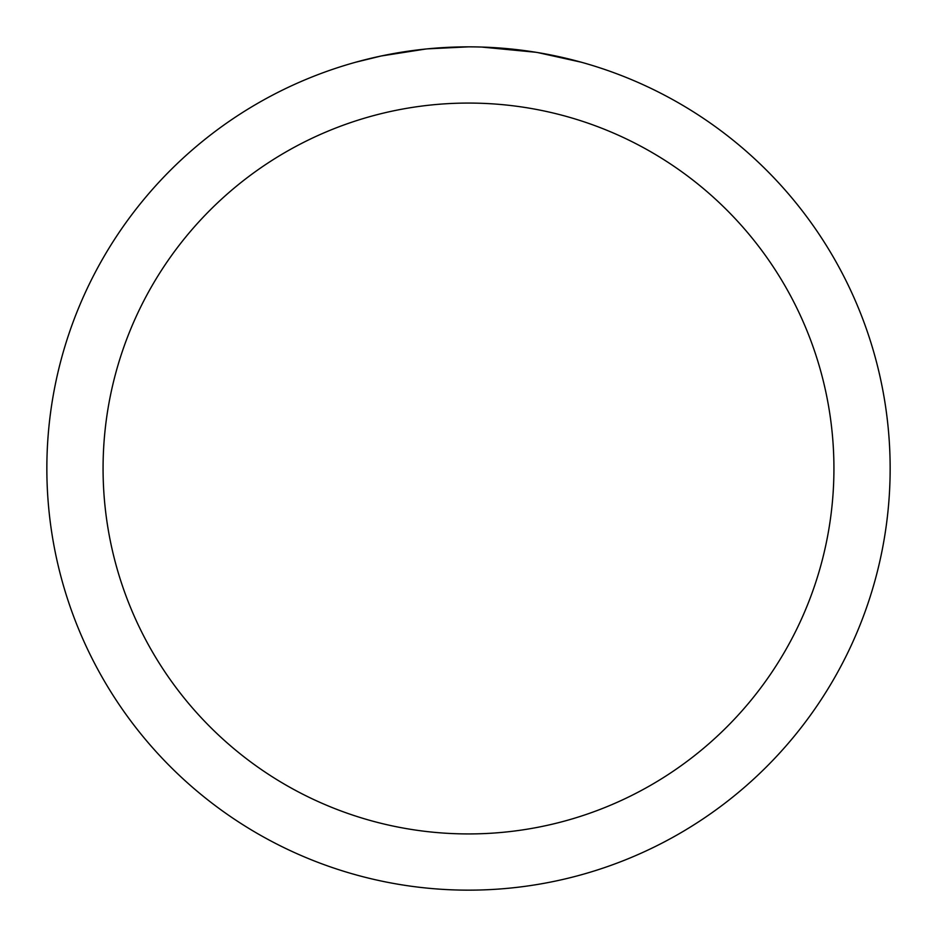 <?xml version="1.0" encoding="UTF-8"?>
<svg xmlns="http://www.w3.org/2000/svg" width="937" height="937" viewBox="0 0 937 937"><rect width="100%" height="100%" fill="white"/><g stroke="black" fill="none" stroke-linecap="round" stroke-linejoin="round"><path stroke-width="1.41" d="M476.101 46.92L481.337 47.049M515.221 49.45L516.826 49.626M468.5 46.85A421.65 421.65 0 0 1 890.15 468.5A421.65 421.65 0 0 1 468.5 890.15A421.65 421.65 0 0 1 46.85 468.5A421.65 421.65 0 0 1 468.5 46.85L427.483 48.853M537.709 52.566L581.233 62.205M535.917 52.273L481.7 47.061M468.5 103.07A365.43 365.43 0 0 1 833.93 468.5A365.43 365.43 0 0 1 468.5 833.93A365.43 365.43 0 0 1 103.07 468.5A365.43 365.43 0 0 1 468.5 103.07M425.703 49.029L381.207 55.986L355.767 62.205M440.683 47.764L446.703 47.412M411.788 50.68L418.757 49.802"/></g></svg>
